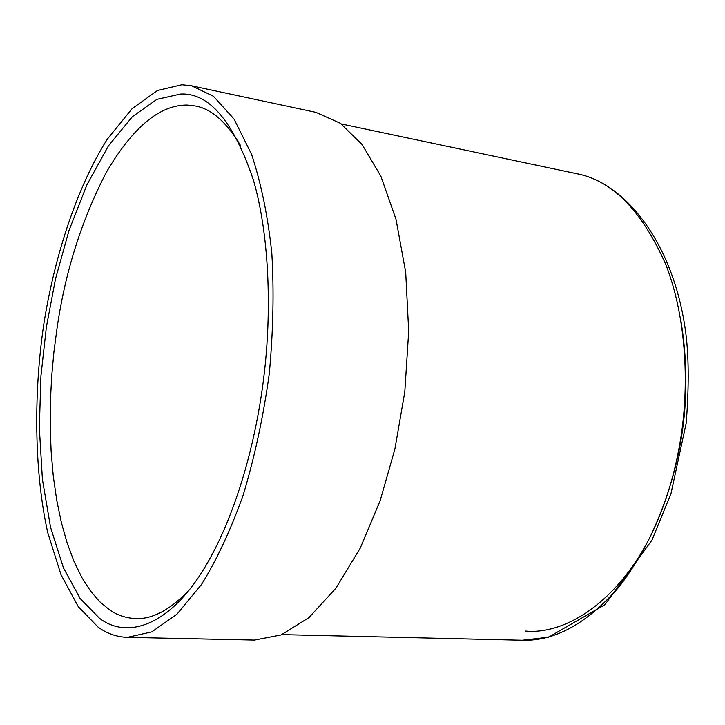 <?xml version="1.0" encoding="UTF-8"?>
<svg xmlns="http://www.w3.org/2000/svg" width="725" height="725" viewBox="0 0 725 725"><rect width="100%" height="100%" fill="white"/><g stroke="black" fill="none" stroke-linecap="round" stroke-linejoin="round"><path stroke-width="1.09" d="M181.921 84.743L191.59 85.813L213.476 96.271L234.048 119.045L251.548 154.253C261.19 183.47 267.951 216.494 271.83 253.306C274.068 290.779 273.225 330.808 269.319 373.375C263.447 416.222 254.747 456.759 243.228 495.003C230.559 530.31 216.639 560.153 201.468 584.531L177.072 614.084L151.815 631.883L127.401 637.357C116.707 636.985 106.919 633.559 98.047 627.071L78.218 606.571L60.982 574.662L47.723 532.621C33.685 469.129 34.003 391.011 43.563 325.797C53.541 260.728 75.808 188.727 107.427 139.001L132.086 108.687L157.497 90.48L181.921 84.743M127.401 637.357L254.457 640.084L281.055 634.955L308.868 617.682L335.947 588.156L360.252 548.109L380.136 500.739L394.871 449.21L404.804 391.826L408.692 331.262L405.692 272.201L396.013 219.322L380.87 176.193L362.074 144.502L340.324 123.259L315.892 112.339L191.59 85.813M99.416 618.198C126.784 639.64 171.752 627.107 209.081 560.072C236.74 510.826 256.034 441.525 263.773 377.408C272.129 310.599 269.174 233.93 253.342 179.791C233.377 121.138 209.09 92.564 180.48 94.051L156.899 99.352L132.322 116.734L108.433 145.888L86.909 184.839L69.047 230.351L55.535 278.772L46.409 326.794L40.944 375.858L39.331 427.732L42.412 479.406L50.542 527.293L63.456 567.893L80.194 598.587L99.416 618.198M188.817 590.431C169.868 610.124 152.032 619.494 135.303 618.552C125.679 618.062 116.979 615.081 109.203 609.616L99.615 601.623L90.435 590.92L81.843 577.517L74.032 561.485L67.144 543.025L61.335 522.417L56.695 500.014L53.287 476.234L51.131 451.512L50.188 426.318L50.406 401.079L51.683 376.184L53.913 351.978L56.967 328.742C65.078 272.219 81.599 219.965 106.521 171.961C133.019 126.993 159.989 104.69 187.44 105.052L194.962 105.932C211.12 108.56 226.327 121.782 240.582 145.589M525.67 631.085C564.793 634.828 617.283 602.484 650.678 535.875C683.285 466.229 693.263 393.929 680.612 318.982M679.37 446.337C690.028 388.736 686.747 317.84 665.686 264.208C641.725 210.468 612.054 180.298 576.692 173.701C627.805 183.307 675.836 247.597 686.276 336.971C688.859 360.561 688.841 389.262 686.213 423.056L670.987 493.598L651.974 540.125L604.976 604.668L548.58 637.184L522.39 640.257C555.015 641.244 587.295 623.391 619.241 586.706C649.79 546.614 669.837 499.815 679.37 446.337M281.871 634.62L522.39 640.257M576.692 173.701L341.303 123.957"/></g></svg>
